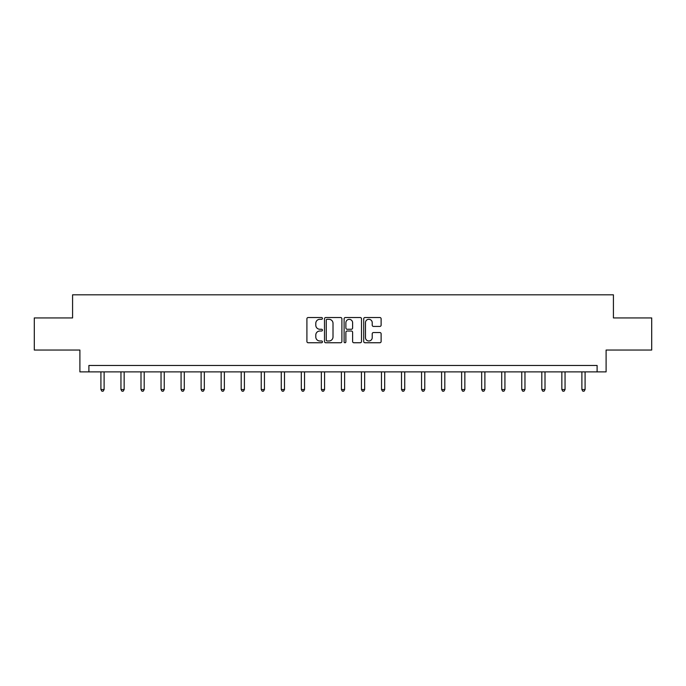 <?xml version="1.0" encoding="UTF-8"?>
<svg xmlns="http://www.w3.org/2000/svg" width="686" height="686" viewBox="0 0 686 686"><rect width="100%" height="100%" fill="white"/><g stroke="black" fill="none" stroke-linecap="round" stroke-linejoin="round"><path stroke-width="1.03" d="M322.446 318.415A0.883 0.883 0 0 0 321.562 317.532L308.168 317.532A1.261 1.261 0 0 0 306.908 318.793L306.908 341.491A1.261 1.261 0 0 0 308.168 342.751L321.562 342.751A0.883 0.883 0 0 0 322.446 341.868A0.883 0.883 0 0 0 321.562 340.985L319.83 340.985A4.039 4.039 0 0 1 315.792 336.946L315.792 335.06A4.039 4.039 0 0 1 319.83 331.021L321.562 331.021A0.883 0.883 0 0 0 322.446 330.137A0.883 0.883 0 0 0 321.562 329.254L319.83 329.254A4.039 4.039 0 0 1 315.792 325.224L315.792 323.329A4.039 4.039 0 0 1 319.83 319.299L321.562 319.299A0.883 0.883 0 0 0 322.446 318.415M379.855 326.425A1.261 1.261 0 0 0 381.116 325.164L381.116 318.793A1.261 1.261 0 0 0 379.855 317.532L364.969 317.532A1.261 1.261 0 0 0 363.709 318.793L363.709 341.491A1.261 1.261 0 0 0 364.969 342.751L379.855 342.751A1.261 1.261 0 0 0 381.116 341.491L381.116 333.799A1.261 1.261 0 0 0 379.855 332.538L373.484 332.538A1.261 1.261 0 0 0 372.224 333.799L372.224 337.615A3.37 3.37 0 0 1 368.854 340.985A3.37 3.37 0 0 1 365.475 337.615L365.475 322.669A3.37 3.37 0 0 1 368.854 319.299A3.37 3.37 0 0 1 372.224 322.669L372.224 325.164A1.261 1.261 0 0 0 373.484 326.425L379.855 326.425M597.103 371.889L606.098 371.889L606.098 350.049L651.7 350.049L651.7 317.935L613.421 317.935L613.421 294.817L72.579 294.817L72.579 317.935L34.3 317.935L34.3 350.049L79.902 350.049L79.902 371.889L597.103 371.889L597.103 365.466L88.897 365.466L88.897 371.889M341.894 318.793A1.261 1.261 0 0 0 340.633 317.532L325.756 317.532A1.261 1.261 0 0 0 324.495 318.793L324.495 341.491A1.261 1.261 0 0 0 325.756 342.751L340.633 342.751A1.261 1.261 0 0 0 341.894 341.491L341.894 318.793M345.367 317.532L360.244 317.532A1.261 1.261 0 0 1 361.505 318.793L361.505 341.491A1.261 1.261 0 0 1 360.244 342.751L353.873 342.751A1.261 1.261 0 0 1 352.613 341.491L352.613 332.281A1.261 1.261 0 0 0 351.352 331.021L347.133 331.021A1.261 1.261 0 0 0 345.873 332.281L345.873 341.868A0.883 0.883 0 0 1 344.989 342.751A0.883 0.883 0 0 1 344.106 341.868L344.106 318.793A1.261 1.261 0 0 1 345.367 317.532M327.145 319.299A0.883 0.883 0 0 0 326.262 320.182L326.262 340.102A0.883 0.883 0 0 0 327.145 340.985L328.971 340.985A4.039 4.039 0 0 0 333.01 336.946L333.01 323.329A4.039 4.039 0 0 0 328.971 319.299L327.145 319.299M352.613 322.729A3.37 3.37 0 0 0 349.243 319.359A3.37 3.37 0 0 0 345.873 322.729L345.873 327.994A1.261 1.261 0 0 0 347.133 329.254L351.352 329.254A1.261 1.261 0 0 0 352.613 327.994L352.613 322.729M100.911 371.889L100.911 389.519L104.118 389.519L104.118 371.889M104.118 389.519L103.157 391.183L101.871 391.183L100.911 389.519M120.95 371.889L120.95 389.519L124.157 389.519L124.157 371.889M124.157 389.519L123.197 391.183L121.911 391.183L120.95 389.519M140.99 371.889L140.99 389.519L144.197 389.519L144.197 371.889M144.197 389.519L143.237 391.183L141.951 391.183L140.99 389.519M161.03 371.889L161.03 389.519L164.246 389.519L164.246 371.889M164.246 389.519L163.277 391.183L161.99 391.183L161.03 389.519M181.07 371.889L181.07 389.519L184.285 389.519L184.285 371.889M184.285 389.519L183.316 391.183L182.03 391.183L181.07 389.519M201.109 371.889L201.109 389.519L204.325 389.519L204.325 371.889M204.325 389.519L203.356 391.183L202.078 391.183L201.109 389.519M221.149 371.889L221.149 389.519L224.365 389.519L224.365 371.889M224.365 389.519L223.396 391.183L222.118 391.183L221.149 389.519M241.189 371.889L241.189 389.519L244.405 389.519L244.405 371.889M244.405 389.519L243.444 391.183L242.158 391.183L241.189 389.519M261.229 371.889L261.229 389.519L264.444 389.519L264.444 371.889M264.444 389.519L263.484 391.183L262.198 391.183L261.229 389.519M281.269 371.889L281.269 389.519L284.484 389.519L284.484 371.889M284.484 389.519L283.524 391.183L282.238 391.183L281.269 389.519M301.317 371.889L301.317 389.519L304.524 389.519L304.524 371.889M304.524 389.519L303.564 391.183L302.277 391.183L301.317 389.519M321.357 371.889L321.357 389.519L324.564 389.519L324.564 371.889M324.564 389.519L323.603 391.183L322.317 391.183L321.357 389.519M341.396 371.889L341.396 389.519L344.604 389.519L344.604 371.889M344.604 389.519L343.643 391.183L342.357 391.183L341.396 389.519M361.436 371.889L361.436 389.519L364.643 389.519L364.643 371.889M364.643 389.519L363.683 391.183L362.397 391.183L361.436 389.519M381.476 371.889L381.476 389.519L384.683 389.519L384.683 371.889M384.683 389.519L383.723 391.183L382.436 391.183L381.476 389.519M401.516 371.889L401.516 389.519L404.731 389.519L404.731 371.889M404.731 389.519L403.762 391.183L402.476 391.183L401.516 389.519M421.556 371.889L421.556 389.519L424.771 389.519L424.771 371.889M424.771 389.519L423.802 391.183L422.516 391.183L421.556 389.519M441.595 371.889L441.595 389.519L444.811 389.519L444.811 371.889M444.811 389.519L443.842 391.183L442.556 391.183L441.595 389.519M461.635 371.889L461.635 389.519L464.851 389.519L464.851 371.889M464.851 389.519L463.882 391.183L462.604 391.183L461.635 389.519M481.675 371.889L481.675 389.519L484.891 389.519L484.891 371.889M484.891 389.519L483.922 391.183L482.644 391.183L481.675 389.519M501.715 371.889L501.715 389.519L504.93 389.519L504.93 371.889M504.93 389.519L503.97 391.183L502.684 391.183L501.715 389.519M521.754 371.889L521.754 389.519L524.97 389.519L524.97 371.889M524.97 389.519L524.01 391.183L522.723 391.183L521.754 389.519M541.803 371.889L541.803 389.519L545.01 389.519L545.01 371.889M545.01 389.519L544.049 391.183L542.763 391.183L541.803 389.519M561.843 371.889L561.843 389.519L565.05 389.519L565.05 371.889M565.05 389.519L564.089 391.183L562.803 391.183L561.843 389.519M581.882 371.889L581.882 389.519L585.089 389.519L585.089 371.889M585.089 389.519L584.129 391.183L582.843 391.183L581.882 389.519"/></g></svg>
